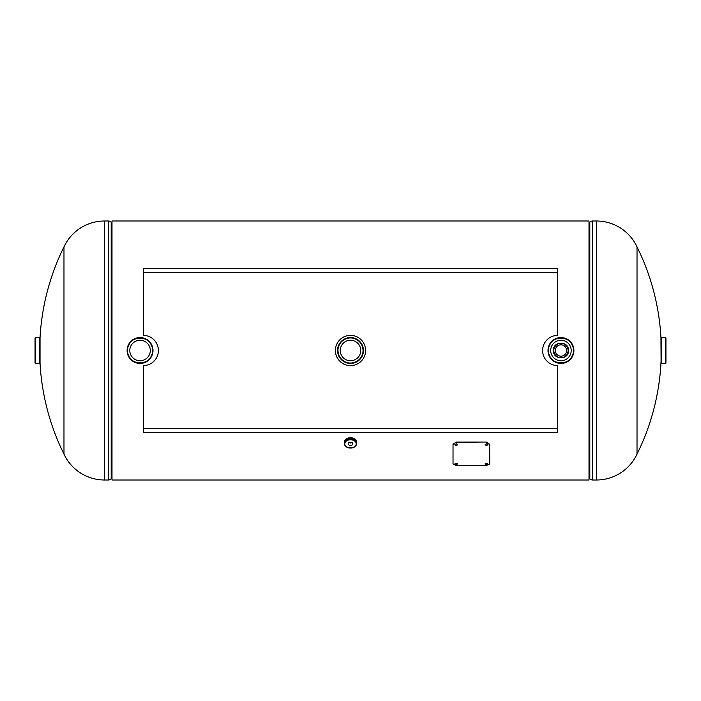 <?xml version="1.0" encoding="UTF-8"?>
<svg xmlns="http://www.w3.org/2000/svg" width="701" height="701" viewBox="0 0 701 701"><rect width="100%" height="100%" fill="white"/><g stroke="black" fill="none" stroke-linecap="round" stroke-linejoin="round"><path stroke-width="1.05" d="M553.396 350.5C552.923 340.756 568.967 340.747 568.502 350.5C568.975 360.226 552.94 360.27 553.396 350.5L553.396 350.5M589.006 220.999L111.994 220.999L111.994 480.001L589.006 480.001L589.006 220.999L111.994 220.999L589.006 220.999M661.087 340.3A233.109 233.109 0 0 0 637.025 246.892L637.025 454.108A44.811 44.811 0 0 1 596.402 480.001L592.599 480.001A3.61 3.61 0 0 1 589.804 478.678A0.745 0.745 0 0 0 589.226 478.406L589.006 478.406M637.025 246.892A44.811 44.811 0 0 0 596.402 220.999L592.599 220.999L592.599 480.001M589.006 222.594L589.226 478.406M592.599 220.999A3.61 3.61 0 0 0 589.804 222.322A0.745 0.745 0 0 1 589.226 222.594M104.598 480.001L108.401 480.001L108.401 220.999L104.598 220.999L104.598 480.001A44.811 44.811 0 0 1 63.975 454.108L63.975 246.892A44.811 44.811 0 0 1 104.598 220.999M111.994 222.594L111.774 222.594A0.745 0.745 0 0 1 111.196 222.322A3.61 3.61 0 0 0 108.401 220.999M111.994 478.406L111.774 222.594M108.401 480.001A3.61 3.61 0 0 0 111.196 478.678A0.745 0.745 0 0 1 111.774 478.406M35.05 340.248L35.05 360.752M63.975 246.892A233.109 233.109 0 0 0 40.045 337.68L39.23 337.558L39.23 363.442L40.045 363.32A233.109 233.109 0 0 0 63.975 454.108M40.045 337.68L40.045 363.32M39.23 337.549L39.23 363.451L35.567 363.451A0.517 0.517 0 0 1 35.05 362.934L35.05 338.066A0.517 0.517 0 0 1 35.567 337.549L39.23 337.549L39.23 363.451M661.087 363.451L660.955 337.68L661.77 337.558L661.77 363.442L661.087 363.451L661.087 337.549M661.77 337.549L661.77 363.451L661.77 337.549L665.433 337.549A0.517 0.517 0 0 1 665.95 338.066L665.95 340.248M665.95 360.752L665.95 362.934A0.517 0.517 0 0 1 665.433 363.451L661.77 363.451M665.95 362.934L665.95 338.066M153.002 350.5A12.951 12.951 0 0 1 140.051 363.451A12.951 12.951 0 0 1 127.1 350.5A12.951 12.951 0 0 1 140.051 337.549A12.951 12.951 0 0 1 153.002 350.5A12.951 12.951 0 0 0 140.051 337.549A12.951 12.951 0 0 0 127.109 350.5A12.951 12.951 0 0 0 140.051 363.451A12.951 12.951 0 0 0 153.002 350.5A12.951 12.951 0 0 0 140.051 337.549A12.951 12.951 0 0 0 127.1 350.5M129.799 350.5A10.252 10.252 0 0 1 140.051 340.248A10.252 10.252 0 0 1 150.303 350.5A10.252 10.252 0 0 1 140.051 360.752A10.252 10.252 0 0 1 129.799 350.5M363.451 350.5A12.951 12.951 0 0 1 350.5 363.451A12.951 12.951 0 0 1 337.549 350.5A12.951 12.951 0 0 1 350.5 337.549A12.951 12.951 0 0 1 363.451 350.5A12.951 12.951 0 0 0 350.5 337.549A12.951 12.951 0 0 0 337.549 350.5A12.951 12.951 0 0 0 350.5 363.451A12.951 12.951 0 0 0 363.451 350.5A12.951 12.951 0 0 0 350.5 337.549A12.951 12.951 0 0 0 337.549 350.5M340.248 350.5A10.252 10.252 0 0 1 350.5 340.248A10.252 10.252 0 0 1 360.752 350.5A10.252 10.252 0 0 1 350.5 360.752A10.252 10.252 0 0 1 340.248 350.5M547.998 350.5A12.951 12.951 0 0 1 560.949 337.549A12.951 12.951 0 0 1 573.9 350.5A12.951 12.951 0 0 1 560.949 363.451A12.951 12.951 0 0 1 547.998 350.5A12.951 12.951 0 0 0 560.949 363.451A12.951 12.951 0 0 0 573.891 350.5A12.951 12.951 0 0 0 560.949 337.549A12.951 12.951 0 0 0 547.998 350.5A12.951 12.951 0 0 0 560.949 363.451A12.951 12.951 0 0 0 573.9 350.5M571.201 350.5A10.252 10.252 0 0 1 560.949 360.752A10.252 10.252 0 0 1 550.697 350.5A10.252 10.252 0 0 1 560.949 340.248A10.252 10.252 0 0 1 571.201 350.5M568.09 349.072L568.231 350.5A7.282 7.282 0 0 1 560.949 357.782A7.282 7.282 0 0 1 553.659 350.5A7.282 7.282 0 0 1 560.949 343.218A7.282 7.282 0 0 1 568.231 350.5C568.686 359.893 553.212 359.902 553.659 350.5L553.799 349.08M566.618 350.5A5.678 5.678 0 0 1 560.949 356.178A5.678 5.678 0 0 1 555.271 350.5A5.678 5.678 0 0 1 560.949 344.822A5.678 5.678 0 0 1 566.618 350.5M350.5 442.138A2.331 1.647 180 0 0 348.169 443.786A2.331 1.647 180 0 0 350.5 445.442A2.331 1.647 180 0 0 352.831 443.786A2.331 1.647 180 0 0 350.5 442.138M348.967 442.55A2.331 1.647 180 0 0 350.5 442.962A2.331 1.647 180 0 0 352.033 442.55M454.993 463.703L457.534 463.703M456.263 463.265L454.914 463.931L456.263 464.588L457.613 463.931L456.263 463.265M485.206 463.703L487.756 463.703M486.476 463.265L485.136 463.931L486.476 464.588L487.826 463.931L486.476 463.265M454.94 444.53L456.263 445.266L457.587 444.53M456.263 443.777L454.914 444.714L456.263 445.643L457.613 444.714L456.263 443.777M485.153 444.53L486.476 445.266L487.808 444.53M486.476 443.777L485.136 444.714L486.476 445.643L487.826 444.714L486.476 443.777M486.476 465.499L456.263 465.499L453.021 463.948L453.021 444.32L456.263 442.059L486.476 442.059L489.719 444.32L489.719 463.948L486.476 465.499M453.021 444.697L456.263 442.059M456.263 442.427L486.476 442.059M486.476 442.427L489.719 444.697M350.5 365.607A15.107 15.107 0 0 1 335.393 350.5A15.107 15.107 0 0 1 350.5 335.393A15.107 15.107 0 0 1 365.607 350.5A15.107 15.107 0 0 1 350.5 365.607M143.293 268.483L557.707 268.483L557.707 335.393A15.107 15.107 0 0 0 542.6 350.5A15.107 15.107 0 0 0 557.707 365.607L557.707 432.517L143.293 432.517L143.293 365.607A15.107 15.107 0 0 0 158.4 350.5A15.107 15.107 0 0 0 143.293 335.393L143.293 268.483M589.804 222.322L589.804 478.678M596.402 480.001L596.402 220.999M111.196 478.678L111.196 222.322M39.913 337.549L39.913 363.451M39.238 337.549L39.238 363.451M35.567 337.549L35.567 363.451M665.433 363.451L665.433 337.549M661.762 363.451L661.762 337.549M127.512 350.5A12.539 12.539 0 0 0 140.051 363.039A12.539 12.539 0 0 0 152.59 350.5A12.539 12.539 0 0 0 140.051 337.961A12.539 12.539 0 0 0 127.512 350.5M152.722 350.5A12.671 12.671 0 0 1 140.051 363.171A12.671 12.671 0 0 1 127.389 350.5A12.671 12.671 0 0 1 140.051 337.829A12.671 12.671 0 0 1 152.722 350.5C153.51 366.842 126.601 366.842 127.389 350.5C126.601 334.158 153.501 334.158 152.722 350.5M337.961 350.5A12.539 12.539 0 0 0 350.5 363.039A12.539 12.539 0 0 0 363.039 350.5A12.539 12.539 0 0 0 350.5 337.961A12.539 12.539 0 0 0 337.961 350.5M363.171 350.5A12.671 12.671 0 0 1 350.5 363.171A12.671 12.671 0 0 1 337.829 350.5A12.671 12.671 0 0 1 350.5 337.829A12.671 12.671 0 0 1 363.171 350.5C362.724 357.019 359.359 361.146 353.067 362.908C350.64 363.775 343.28 363.521 339.039 355.898L337.829 350.5C337.199 338.977 353.681 333.194 360.384 342.579L362.277 345.838L363.171 350.5M573.488 350.5A12.539 12.539 0 0 0 560.949 337.961A12.539 12.539 0 0 0 548.41 350.5A12.539 12.539 0 0 0 560.949 363.039A12.539 12.539 0 0 0 573.488 350.5M548.278 350.5A12.671 12.671 0 0 1 560.949 337.829A12.671 12.671 0 0 1 573.611 350.5A12.671 12.671 0 0 1 560.949 363.171A12.671 12.671 0 0 1 548.278 350.5C547.49 334.158 574.399 334.158 573.611 350.5C574.399 366.842 547.499 366.842 548.278 350.5M568.099 350.5A7.159 7.159 0 0 0 560.949 343.341A7.159 7.159 0 0 0 553.79 350.5A7.159 7.159 0 0 0 560.949 357.659A7.159 7.159 0 0 0 568.099 350.5M568.231 350.5A7.282 7.282 0 0 1 560.949 357.782A7.282 7.282 0 0 1 553.659 350.5M344.252 442.401A6.256 4.425 0 0 1 344.244 442.165A6.256 4.425 0 0 1 350.5 437.739L350.5 437.739A6.256 4.425 0 0 1 356.756 442.165A6.256 4.425 0 0 1 356.748 442.401M344.296 443.163A6.248 4.416 0 0 1 350.5 438.23A6.256 4.425 0 0 1 356.756 442.638A6.256 4.425 0 0 1 356.704 443.207L356.756 442.165C356.38 439.439 354.294 437.959 350.5 437.704C346.706 437.959 344.62 439.439 344.244 442.165L344.244 442.638A6.256 4.425 0 0 1 350.5 438.213A6.248 4.416 0 0 1 356.704 443.163M344.296 442.655A6.204 4.39 0 0 1 350.5 438.265A6.204 4.39 0 0 1 356.704 442.655L356.704 443.426A6.204 4.39 0 0 1 350.5 447.816A5.687 4.022 0 0 1 344.813 443.786A5.687 4.022 0 0 1 350.5 439.764A5.687 4.022 0 0 1 356.187 443.786A5.687 4.022 0 0 1 350.5 447.816A6.204 4.39 0 0 1 344.296 443.426A6.204 4.39 0 0 1 350.5 439.036A6.204 4.39 0 0 1 356.704 443.426C355.635 446.756 353.567 448.272 350.5 447.965C347.433 448.272 345.365 446.756 344.296 443.426L344.296 442.655M344.314 443.067A6.213 4.399 0 0 1 350.5 438.256A6.213 4.399 0 0 1 356.686 443.067M344.296 443.207A6.256 4.425 0 0 1 344.244 442.638L344.296 443.207M143.293 428.425L557.707 428.425M557.707 272.575L143.293 272.575M637.025 454.108A233.109 233.109 0 0 0 661.087 360.7"/></g></svg>
